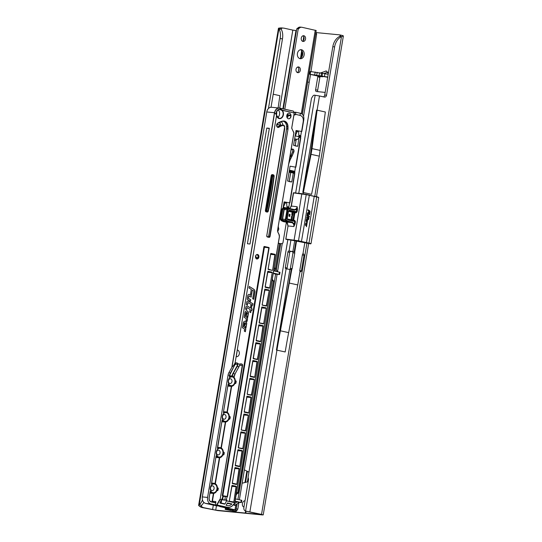 <?xml version="1.0" encoding="UTF-8"?>
<svg xmlns="http://www.w3.org/2000/svg" width="542" height="542" viewBox="0 0 542 542"><rect width="100%" height="100%" fill="white"/><g stroke="black" fill="none" stroke-linecap="round" stroke-linejoin="round"><path stroke-width="0.81" d="M325.132 71.273L326.25 70.948L327.531 72.249L326.182 71.036L320.525 72.94M323.418 76.497A2.886 2.581 106.3 0 1 322.016 76.727L322.26 76.768M244.998 500.801A3.116 2.026 -77.6 0 0 244.957 500.794A3.116 2.026 -77.6 0 0 242.437 503.545A3.116 2.026 -77.6 0 0 243.771 506.906A3.116 2.026 -77.6 0 0 243.927 506.933A3.116 2.026 -77.6 0 0 243.975 506.933M327.747 77.018L309.794 74.281L320.017 76.544L317.666 90.209A1.701 1.104 -77.6 0 0 317.958 91.686M341.833 35.352A13.306 8.665 102.4 0 1 342.029 35.386A13.306 8.665 102.4 0 1 342.226 35.433L340.166 34.979L340.647 35.447M245.912 511.167L245.98 513.139L215.723 510.137L204.097 507.759A11.328 8.57 -84.4 0 1 201.448 506.54L199.646 506.363A11.328 8.57 -84.4 0 0 202.288 507.583L217.776 510.591L261.989 514.893L263.229 514.9L261.535 514.385L246.21 511.181M244.618 470.002L244.564 469.989A0.569 0.366 102.4 0 1 244.645 470.016L248.941 472.109M248.27 478.071L247.714 481.411A0.569 0.366 102.4 0 1 247.342 481.926L242.45 483.139A0.569 0.366 102.4 0 1 242.362 483.146L242.159 483.132M317.897 76.117L315.613 89.755A1.701 1.104 -77.6 0 0 316.352 91.523A1.701 1.104 -77.6 0 0 316.44 91.537L324.868 92.357A1.701 1.104 -77.6 0 0 325.18 92.323M245.147 512.996L245.79 511.133M256.962 513.599L256.962 514.148L259.726 514.209L247.064 511.424M316.291 32.595L339.306 34.83A13.306 8.665 102.4 0 1 339.969 34.939A13.306 8.665 102.4 0 1 340.166 34.979C340.952 35.25 340.789 35.731 339.685 36.422A13.306 10.074 95.6 0 0 332.815 46.7L324.726 95.04A2.263 1.714 -84.4 0 1 323.432 96.849M296.44 30.664L292.815 30.101L279.76 108.095M278.134 107.892L279.875 95.683L273.215 94.22M268.466 108.441L280.18 38.455A11.328 6.111 -78.3 0 0 278.913 28.834L281.196 29.309L281.488 28.245A11.328 8.57 -84.4 0 1 283.568 28.116A11.328 8.57 -84.4 0 1 284.34 28.238L292.815 30.101M280.18 38.455L282.463 38.929A11.328 6.111 -78.3 0 0 281.196 29.309L281.488 28.245L279.679 28.069A11.328 8.57 -84.4 0 1 281.765 27.94L283.568 28.116M299.55 193.379L298.71 193.284M339.685 36.422L341.487 36.599A13.306 10.074 95.6 0 0 334.624 46.876L326.535 95.216A2.263 1.714 -84.4 0 1 324.638 97.099A2.263 1.714 -84.4 0 1 324.482 97.079L319.482 95.975L317.104 110.182L325.342 111.998L319.306 156.15L311.569 194.321L302.795 192.39L310.532 154.219L316.569 110.073L302.795 192.39M320.261 150.432L312.023 148.616L317.104 110.182L316.569 110.073M319.482 95.975L314.516 95.182A2.263 1.701 -76.6 0 0 312.863 96.13L311.494 98.271L295.654 192.932M302.964 253.812L303.371 253.9A1.131 0.86 -84.4 0 1 304.028 255.201L301.413 270.817A1.131 0.86 -84.4 0 1 300.39 271.745L299.977 271.657M290.417 239.93A1.131 0.847 103.4 0 0 290.783 240.099L294.706 240.723L292.883 251.61L291.603 251.454M289.74 269.408L285.98 268.818A1.131 0.847 103.4 0 1 285.316 267.606L287.931 251.989A1.131 0.847 103.4 0 1 288.961 250.973L292.721 251.563M287.321 268.995A1.131 0.847 103.4 0 1 287.104 268.026L289.719 252.416A1.131 0.847 103.4 0 1 290.316 251.488L291.521 251.468M276.413 350.037L285.187 351.961A563.558 366.853 102.4 0 1 288.649 332.619L297.754 284.929L289.509 283.114L288.981 282.999L279.875 330.695A563.626 366.893 102.4 0 0 276.413 350.037L289.902 269.428L291.82 269.313A1.131 0.86 -84.4 0 0 292.158 268.615L290.356 268.439A1.131 0.86 -84.4 0 1 290.017 269.137M288.981 282.999L291.23 269.557M297.754 284.929L300.031 271.318A1.131 0.86 95.6 0 1 299.801 270.295L302.416 254.686A1.131 0.86 -84.4 0 1 302.958 253.832L304.841 242.599M245.98 513.139L256.962 514.148M319.807 77.438L317.808 76.646L317.951 76.3L319.861 76.829L319.807 77.438M342.226 35.433L343.384 35.907L341.487 36.599L314.767 196.292M279.679 28.069C278.446 28.021 278.188 28.279 278.913 28.834L278.452 28.347L198.616 505.442L199.246 504.88A11.328 6.111 -78.3 0 0 202.451 499.995M203.806 502.407A11.328 6.111 101.7 0 1 201.536 505.354L201.448 506.54L201.536 505.354L199.246 504.88L278.913 28.834M199.646 506.363L198.616 505.442M282.463 38.929L271.034 107.241M287.843 239.639L248.073 477.292L248.595 479.318L243.88 507.502A3.401 2.547 -76.6 0 0 245.573 511.079L286.108 268.832M294.706 240.723L296.034 240.851L294.211 251.739L294.685 252.213A1.131 0.86 -84.4 0 1 294.773 252.999L292.965 252.823A1.131 0.86 -84.4 0 0 292.876 252.037L291.643 251.488M296.826 240.851A1.131 0.86 -84.4 0 1 296.569 240.933L294.685 252.213M294.773 252.999L292.158 268.615M292.965 252.823L290.356 268.439M294.211 251.739L292.883 251.61M319.306 156.15L310.532 154.219M303.107 193.812L311.061 154.335L312.023 148.616L311.487 148.501M328.201 74.281L310.668 71.551L310.248 71.551L309.794 74.281M319.502 76.469L319.861 76.829M327.822 77.31L323.107 76.442A2.886 0.881 -79.4 0 0 323.161 76.442L319.983 76.137L322.016 76.727L319.644 76.497M320.966 76.063A2.886 2.581 106.3 0 1 319.983 76.137M289.984 208.616L286.732 207.898A0.908 0.684 95.6 0 0 286.494 207.904L284.597 208.365A0.908 0.684 95.6 0 0 284.015 209.104L282.28 219.456A0.908 0.684 95.6 0 0 282.585 220.391L284.198 221.624A0.908 0.684 95.6 0 0 284.415 221.725L287.727 222.112L284.469 221.393A0.569 0.427 95.6 0 1 284.333 221.326L282.978 220.289A1.131 0.86 -84.4 0 1 282.599 219.117L284.198 209.551A1.131 0.86 -84.4 0 1 284.929 208.623L286.522 208.236A0.569 0.427 95.6 0 1 286.637 208.23L289.435 208.501A0.569 0.427 -84.4 0 1 289.475 208.507A0.569 0.366 102.4 0 1 289.746 209.104L288.154 209.49A0.569 0.427 95.6 0 0 287.788 209.95L286.19 219.524A0.569 0.427 95.6 0 0 286.379 220.106L287.734 221.143L287.131 221.603L285.776 220.56L282.978 220.289M289.394 208.501L286.677 208.236A0.569 0.427 95.6 0 0 286.637 208.23M291.894 215.513L292.002 216.156L291.894 215.513M291.393 216.59L292.152 216.414L292.463 217.051L292.023 217.369L291.393 216.59L292.152 216.414M292.002 216.4L292.463 217.051L292.023 217.369M291.765 219.103L291.698 218.67L292.043 219.557L291.04 218.792M292.748 214.151L291.935 213.419L292.897 213.277L292.077 212.579L293.12 213.114L293.046 213.562L292.301 213.446L292.89 214.483L291.881 213.758M291.948 217.992L291.887 217.552L292.226 218.446L291.223 217.681M292.565 215.296L291.745 214.564L292.612 215.011L292.856 214.7L292.565 215.296M289.442 215.723L289.895 215.54L289.543 214.937L289.103 215.127L289.272 214.11L289.611 214.693L290.072 214.51L289.726 216.583L289.374 215.967L288.927 216.15L289.096 215.14L289.442 215.723L289.069 215.323M289.53 208.521L294.015 209.51C295.62 209.639 296.677 208.711 297.179 206.732L297.483 209.375L294.292 210.1L289.746 209.104A0.569 0.359 76.3 0 0 289.326 208.507L286.522 208.236M293.642 192.722L306.25 194.395L314.224 196.394L306.501 242.565L301.42 241.691A61.849 3.665 9.5 0 1 298.452 241.007L285.952 239.334M286.806 222.362L288.046 225.912L285.844 239.076L298.656 240.804A61.625 3.652 -170.5 0 0 301.609 241.481L306.501 242.565A61.625 3.652 -170.5 0 0 309.109 243.114L311.006 243.656L312.585 234.252L318.737 197.491L316.84 196.949A61.625 3.652 9.5 0 1 314.224 196.394L309.333 195.316L301.42 241.691M289.096 210.858L295.763 212.207A0.569 0.373 -83.5 0 1 296.034 212.85L294.923 212.721L293.656 220.303L294.767 220.431L295.431 221.644L295.024 224.097L293.859 226.576C294.028 224.523 293.351 223.223 291.813 222.667L284.469 221.393M287.836 239.666L290.553 239.74M308.683 218.677L308.94 217.118L308.547 216.875L308.384 217.857L307.348 217.227A0.63 0.474 95.6 0 0 306.664 217.694L306.962 218.501L307.138 217.735L308.29 218.433L308.127 219.395L308.52 219.639L308.683 218.677L308.452 219.598M306.921 220.56L307.416 221.366L307.653 219.937A0.888 0.671 95.6 0 0 306.338 219.645L306.054 221.332L306.867 221.834L307.165 222.857L307.307 221.99A0.63 0.474 95.6 0 0 307.063 221.319L306.548 221L306.758 219.74L307.233 219.842L306.921 220.56M306.271 224.456L306.758 225.262L307.002 223.832A0.888 0.671 95.6 0 0 305.688 223.541L305.403 225.228L306.216 225.723L306.515 226.752L306.657 225.885A0.63 0.474 95.6 0 0 306.413 225.215L305.891 224.896L306.108 223.629L306.582 223.738L306.271 224.456M309.265 216.895L309.367 216.319L307.673 215.282A0.63 0.474 95.6 0 0 306.989 215.75L307.26 216.746L307.463 215.791L309.265 216.895M308.683 213.772L308.777 213.202L308.093 212.782A0.63 0.474 95.6 0 0 307.409 213.25L307.192 214.564L308.425 215.323L308.52 214.747L307.68 214.232L307.883 213.291L308.683 213.772M309.651 210.784L307.992 209.768L307.897 210.343L308.737 210.858L308.452 212.579L308.845 212.816L309.13 211.102L309.448 211.299A0.562 0.427 -84.4 0 1 309.672 211.902L309.252 214.415L309.645 214.652L310.092 211.99A1.131 0.854 95.6 0 0 309.651 210.784L307.985 209.801M294.069 240.262L301.86 193.643L293.568 192.905L291.366 206.068L289.78 208.575M294.062 209.517L294.042 209.51A0.569 0.366 102.4 0 1 294.292 210.1M294.015 209.51A0.569 0.366 102.4 0 1 294.042 209.51L289.503 208.514A0.569 0.569 0 0 0 289.435 208.501A0.569 0.427 -84.4 0 0 289.326 208.507L287.727 208.9L284.929 208.623M301.86 193.643L306.264 194.395A61.849 3.665 -170.5 0 0 309.218 195.079L309.333 195.316A61.625 3.652 9.5 0 1 306.379 194.632L293.371 192.898L291.169 206.055L297.179 206.732L296.345 211.712L297.077 211.834L296.034 212.85M295.024 224.097L294.292 223.975L294.699 221.522L294.347 220.912A0.569 0.373 -83.5 0 0 294.767 220.431M284.333 221.326L287.131 221.603A0.569 0.427 -84.4 0 0 287.274 221.664A0.569 0.366 102.4 0 0 287.734 221.143L292.273 222.145A0.569 0.366 102.4 0 1 291.813 222.667L287.714 222.2M286.725 222.355L287.721 223.86L287.849 225.906L293.859 226.576L294.292 223.975L292.273 222.145M283.168 208.453L284.313 208.02A0.569 0.427 95.6 0 1 284.428 208.013L284.462 208.02A0.569 0.427 95.6 0 0 284.428 208.013L284.313 208.02A0.569 0.359 -103.7 0 0 284.164 208.06M282.836 209.422L281.989 209.334L280.39 218.907A1.131 0.86 95.6 0 0 280.763 220.072L281.942 220.973M314.143 196.163A61.849 3.665 -170.5 0 0 316.745 196.712L308.947 243.331L310.661 243.88L292.653 240.357L311.006 243.656M318.737 197.491L309.231 195.079M289.862 210.282A0.569 0.366 -77.6 0 1 289.394 210.804L289.34 210.797A0.569 0.427 -84.4 0 1 289.394 210.804L295.763 212.207L296.345 211.712L289.862 210.282A1.131 0.86 95.6 0 0 289.563 210.282L289.157 210.384A1.131 0.86 95.6 0 0 288.432 211.312L287.226 218.534A1.131 0.86 95.6 0 0 287.599 219.706L287.938 219.964A1.131 0.86 95.6 0 0 288.215 220.093A0.569 0.366 -77.6 0 0 287.944 219.503L287.944 219.503M291.982 213.148L292.897 213.277M292.07 212.64L293.12 213.114M292.971 213.101L292.904 213.534M292.965 214.036L292.301 213.446M292.822 214.022L292.755 214.415M291.738 218.751L292.077 219.368M291.921 217.64L292.26 218.25M292.314 217.037L291.874 217.356M291.738 216.536L291.447 216.773L292.294 217.003M291.738 214.618L292.612 215.011M292.707 214.686L292.531 215.763M291.948 215.601L291.867 216.082M289.116 215.038L289.543 214.937M289.238 214.293L289.611 214.693M289.374 215.967L288.94 216.068M289.719 215.743L289.611 216.38M309.577 214.612L310.017 211.983A1.131 0.854 95.6 0 0 309.577 210.777M308.777 212.776L309.13 211.102M308.615 213.731L308.777 213.202M308.357 215.282L308.445 214.74L307.605 214.225L307.809 213.277M308.703 213.189L308.019 212.776A0.63 0.474 95.6 0 0 307.897 212.721M309.197 216.854L309.367 216.319M307.192 216.705L307.389 215.784M309.292 216.312L307.599 215.276A0.63 0.474 95.6 0 0 307.477 215.228M306.447 226.705L306.582 225.878A0.63 0.474 95.6 0 0 306.338 225.208L305.823 224.889L306.338 223.365M306.704 225.167L306.928 223.819A0.888 0.671 95.6 0 0 306.393 222.803M307.097 222.816L307.233 221.983A0.63 0.474 95.6 0 0 306.989 221.312L306.474 220.994L306.989 219.469M307.355 221.272L307.578 219.93A0.888 0.671 95.6 0 0 307.043 218.907M306.894 218.46L307.063 217.728M308.384 217.857L307.28 217.22A0.63 0.474 95.6 0 0 307.151 217.173M308.879 218.792L308.54 216.908M286.603 207.891L285.627 207.796A0.908 0.684 95.6 0 0 285.383 207.796L283.493 208.257A0.908 0.684 95.6 0 0 282.91 209.002L281.176 219.347A0.908 0.684 95.6 0 0 281.481 220.282L283.087 221.515A0.908 0.684 95.6 0 0 283.31 221.624L287.666 222.444M300.485 49.729A4.532 3.428 -84.4 0 1 302.673 54.796A4.532 3.428 -84.4 0 1 299.624 58.536M297.429 53.462A4.532 3.428 -84.4 0 1 301.23 49.695A4.532 3.428 -84.4 0 1 304.15 54.938A4.532 3.428 -84.4 0 1 300.349 58.712A4.532 3.428 -84.4 0 1 297.429 53.462M302.931 35.813A2.886 2.188 -84.4 0 1 304.069 38.916A2.886 2.188 -84.4 0 1 302.402 41.219M301.264 38.116A2.886 2.188 -84.4 0 1 303.683 35.711A2.886 2.188 -84.4 0 1 305.546 39.058A2.886 2.188 -84.4 0 1 303.12 41.463A2.886 2.188 -84.4 0 1 301.264 38.116M297.707 67.039A2.886 2.188 -84.4 0 1 298.845 70.142A2.886 2.188 -84.4 0 1 297.179 72.445M296.034 69.342A2.886 2.188 -84.4 0 1 298.459 66.937A2.886 2.188 -84.4 0 1 300.322 70.284A2.886 2.188 -84.4 0 1 297.897 72.689A2.886 2.188 -84.4 0 1 296.034 69.342M233.744 504.25L234.693 504.934L235.973 504.636L239.32 502.366L238.873 502.102L237.247 501.878L234.144 503.979M274.218 267.626L275.295 268.778M274.218 267.89A0.569 0.366 -77.6 0 0 274.32 268.127L278.073 271.888M275.648 271.291L277.938 271.779M221.387 506.709A4.532 3.428 95.6 0 0 221.739 506.817L235.96 510.022L228.229 509.365L227.416 509.765L233.805 511.099A2.263 1.701 -76.6 0 0 235.458 510.151L235.533 510.042M236.651 492.387L237.85 492.753L236.373 492.61M274.137 281.047L272.084 280.654M316.196 30.515L301.982 27.29A4.532 3.428 95.6 0 0 301.677 27.242A4.532 3.428 95.6 0 0 299.394 28.076L298.554 28.834A0.569 0.427 -84.4 0 1 298.229 28.936L284.794 109.206M298.229 28.936L296.752 28.794L283.351 108.888M272.28 175.025L266.156 211.637M301.677 27.242L300.2 27.1A4.532 3.428 95.6 0 0 297.917 27.933L297.077 28.692A0.569 0.427 -84.4 0 1 296.833 28.801M219.09 506.092A4.532 3.428 95.6 0 0 220.269 506.668L233.724 509.649L226.956 509.006L225.181 509.399L235.262 511.445A2.263 1.701 -76.6 0 0 236.915 510.496L237.816 509.094L238.893 502.658M273.717 270.865L279.997 272.294L279.625 274.523L273.344 273.093M279.557 243.541L275.39 268.419L275.743 269.286M274.252 273.785L275.831 274.13M276.135 274.198L279.625 274.523M235.181 501.147L241.461 502.576L239.286 502.387M236.522 504.256L235.777 505.158L235.011 509.737M235.56 498.918L241.834 500.347L241.461 502.576M272.389 278.818A3.401 2.209 -77.6 0 0 273.453 280.851M236.4 492.841L238.08 493.213A3.401 2.209 -77.6 0 0 236.21 495.022M272.809 280.756L272.091 280.6M239.374 499.758L277.104 274.299M277.592 271.393L282.28 243.385M303.561 116.198L310.525 74.491M236.109 509.134L237.186 503.816M237.918 499.439L275.627 274.096M276.318 269.943L280.722 243.649M302.361 114.308L311.765 57.032M236.359 508.742L237.816 509.094M236.522 492.773L238.08 493.213M273.317 280.824L237.85 492.753L238.643 493.166L274.279 281.041M273.995 269.232L275.824 271.325M235.845 504.717L235.777 505.158L234.429 505.401A0.569 0.366 102.4 0 1 234.693 504.934M235.147 501.384L237.247 501.878L235.12 501.54M304.042 39.085L304.082 37.757M315.925 32.181L316.596 34.234L315.62 34.004M310.993 71.585L316.596 34.234M298.96 136.713L295.309 135.906L297.104 131.733A0.569 0.427 95.6 0 1 297.572 131.435L298.303 131.598A0.569 0.427 95.6 0 1 298.635 132.072L298.913 137.614A2.832 1.843 102.4 0 1 297.104 139.362L296.576 139.423A1.131 0.738 -77.6 0 0 295.756 140.466L294.421 140.175M295.309 135.906L294.963 136.564M297.104 131.733L295.857 131.611A0.569 0.427 -84.4 0 1 296.318 131.313L297.497 131.428M287.009 207.965L286.691 203.446A0.569 0.427 95.6 0 0 286.359 202.965L285.627 202.81A0.569 0.427 95.6 0 0 285.167 203.108L283.019 207.938M285.167 203.108L283.913 202.986A0.569 0.427 -84.4 0 1 284.374 202.688L285.553 202.803M295.668 112.228L294.353 112.262L295.722 112.235L295.647 114.369L295.458 112.35L294.414 112.248A4.248 3.211 -84.4 0 1 294.204 112.675M276.461 115.595L276.217 114.166L276.623 115.399L279.089 118.346A4.417 3.34 95.6 0 0 279.374 118.393A4.417 3.34 95.6 0 0 282.87 115.561A4.417 3.34 95.6 0 0 281.989 110.493L280.146 109.606C277.626 109.511 276.298 111.035 276.163 114.186L276.569 115.405L235.059 363.025L235.574 363.276L235.106 363.987L235.553 363.133A1.362 1.03 -84.4 0 1 236.393 362.842L237.193 363.018A1.362 1.03 -84.4 0 1 237.877 363.648L237.918 364.61L237.579 363.75A1.131 0.86 95.6 0 0 237.01 363.228L236.061 363.038M222.633 499.494L221.719 499.406M256.278 258.886C258.419 257.85 258.67 256.366 257.023 254.428M236.285 356.27L237.213 350.728M289.347 113.183A2.832 2.141 95.6 0 0 289.157 113.156A2.832 2.141 95.6 0 0 286.765 115.636A2.832 2.141 95.6 0 0 288.412 118.759A2.832 2.141 95.6 0 0 288.608 118.793A2.832 2.141 95.6 0 0 291 116.306A2.832 2.141 95.6 0 0 289.347 113.183M288.534 118.786A2.832 2.141 95.6 0 0 290.858 116.245A2.832 2.141 95.6 0 0 289.198 113.17A2.832 2.141 95.6 0 0 289.082 113.149M228.46 380.782A2.378 1.802 95.6 0 0 229.835 383.512A2.378 1.802 95.6 0 0 229.998 383.533A2.378 1.802 95.6 0 0 231.99 381.554A2.378 1.802 95.6 0 0 230.621 378.824A2.378 1.802 95.6 0 0 230.458 378.797A2.378 1.802 95.6 0 0 228.46 380.782M230.824 385.647A4.417 3.34 -84.4 0 1 228.277 380.579A4.417 3.34 -84.4 0 1 232.281 376.947A4.417 3.34 -84.4 0 1 234.828 382.015A4.417 3.34 -84.4 0 1 230.824 385.647M222.491 416.466A2.378 1.802 95.6 0 0 223.86 419.196A2.378 1.802 95.6 0 0 224.022 419.223A2.378 1.802 95.6 0 0 226.021 417.238A2.378 1.802 95.6 0 0 224.645 414.508A2.378 1.802 95.6 0 0 224.483 414.488A2.378 1.802 95.6 0 0 222.491 416.466M224.855 421.33A4.417 3.34 -84.4 0 1 222.308 416.263A4.417 3.34 -84.4 0 1 226.305 412.631A4.417 3.34 -84.4 0 1 228.853 417.706A4.417 3.34 -84.4 0 1 224.855 421.33M216.522 452.15A2.378 1.802 95.6 0 0 217.891 454.88A2.378 1.802 95.6 0 0 218.053 454.907A2.378 1.802 95.6 0 0 220.045 452.929A2.378 1.802 95.6 0 0 218.677 450.199A2.378 1.802 95.6 0 0 218.514 450.172A2.378 1.802 95.6 0 0 216.522 452.15M218.88 457.014A4.417 3.34 -84.4 0 1 216.333 451.947A4.417 3.34 -84.4 0 1 220.337 448.315A4.417 3.34 -84.4 0 1 222.884 453.39A4.417 3.34 -84.4 0 1 218.88 457.014M210.547 487.834A2.378 1.802 95.6 0 0 211.922 490.564A2.378 1.802 95.6 0 0 212.078 490.591A2.378 1.802 95.6 0 0 214.076 488.613A2.378 1.802 95.6 0 0 212.701 485.883A2.378 1.802 95.6 0 0 212.539 485.856A2.378 1.802 95.6 0 0 210.547 487.834M212.911 492.705A4.417 3.34 -84.4 0 1 210.364 487.631A4.417 3.34 -84.4 0 1 214.368 484.006A4.417 3.34 -84.4 0 1 216.915 489.074A4.417 3.34 -84.4 0 1 212.911 492.705M222.477 499.168L221.698 499.182L221.624 499.873L220.113 499.568L217.024 504.995L227.687 507.339C230.303 507.549 232.626 506.126 234.652 503.078L279.326 236.868A3.171 2.398 95.6 0 0 279.008 234.503L278.005 232.498A3.625 2.744 -84.4 0 1 277.639 229.801L293.832 133.041A0.908 0.684 95.6 0 0 293.737 132.363L291.901 128.705A1.362 1.03 -84.4 0 1 291.765 127.695L294.231 112.966L282.247 110.331A4.641 3.516 -84.4 0 1 283.107 115.852A4.641 3.516 -84.4 0 1 279.184 118.583A4.641 3.516 -84.4 0 1 276.542 115.446M280.146 109.606L279.821 109.559C277.944 109.213 276.745 110.751 276.217 114.166L276.163 114.186M257.579 254.483A2.263 1.714 95.6 0 0 257.423 254.455A2.263 1.714 95.6 0 0 255.506 256.441A2.263 1.714 95.6 0 0 256.827 258.94A2.263 1.714 95.6 0 0 256.983 258.968A2.263 1.714 95.6 0 0 258.9 256.983A2.263 1.714 95.6 0 0 257.579 254.483M277.423 127.011A1.985 1.497 95.6 0 0 277.673 126.869A16.484 12.473 -84.4 0 1 281.969 125.06A1.924 1.457 -84.4 0 1 282.274 125.046L283.378 125.155A1.924 1.457 -84.4 0 1 284.658 126.95L266.793 235.695A0.908 0.684 95.6 0 0 267.314 236.752L268.92 237.111A0.908 0.684 95.6 0 0 269.733 236.366L287.998 129.118L270.045 236.414A1.131 0.86 -84.4 0 1 269.022 237.342L267.423 236.996A1.131 0.86 -84.4 0 1 266.772 235.695L284.631 126.984A1.701 1.287 95.6 0 0 283.236 125.405A16.253 12.303 95.6 0 0 279.001 127.194A2.209 1.673 -84.4 0 1 277.924 127.424A2.209 1.673 -84.4 0 1 276.623 125.615A2.209 1.673 -84.4 0 1 277.579 123.312L277.504 123.495A1.985 1.497 95.6 0 0 276.644 125.561A1.985 1.497 95.6 0 0 277.816 127.187M295.722 112.235L300.519 113.298C303.113 114.193 304.204 116.361 303.784 119.796L301.826 131.503L296.04 130.507L293.561 145.337L297.754 146.265L298.967 137.316M234.842 502.759L234.713 502.99C232.653 506.174 230.262 507.658 227.538 507.441L216.624 505.049L219.835 499.412L221.576 499.778L221.705 499.168M215.54 504.941L215.804 501.567L215.54 504.941L216.624 505.049M229.483 376.873L229.639 376.886A5.095 3.855 -84.4 0 1 231.881 376.209L232.003 376.446A4.871 3.686 95.6 0 0 229.862 377.096A0.454 0.346 -84.4 0 1 229.374 376.636L229.584 375.382L228.074 375.05L207.593 497.427A5.664 4.289 95.6 0 0 210.858 503.931L215.221 504.893M289.902 181.766L291.786 181.949L293.276 173.027L294.794 173.548L289.882 202.877L284.096 201.881L283.019 208.324M299.252 137.343L300.763 137.864L295.857 167.193L290.072 166.191L287.585 181.028L291.786 181.949M284.096 201.881L289.882 202.877M290.072 166.191L295.857 167.193M296.04 130.507L301.826 131.503M294.584 173.318L289.672 202.647M286.386 222.301L282.924 242.938M293.276 173.027L290.756 172.349L289.184 181.611M300.553 137.627L295.647 166.956M295.647 114.369L299.909 115.344C302.578 116.09 303.676 118.264 303.188 121.875L301.616 131.272M265.641 211.272L271.718 174.944M281.19 121.665A5.887 4.458 -84.4 0 1 282.965 125.114M279.896 125.669A1.924 1.457 95.6 0 0 278.771 124.707A1.924 1.457 95.6 0 0 278.466 124.721A16.484 12.473 95.6 0 0 276.698 125.209M282.741 243.155L282.741 243.155A5.664 4.289 -84.4 0 1 280.641 243.643A5.664 4.289 -84.4 0 1 280.255 243.582L278.358 243.162M288.696 164.206A16.992 12.859 -84.4 0 1 288.703 164.172L288.839 163.359M290.979 150.554L291.149 150.168A2.039 1.545 -84.4 0 1 292.68 149.077A2.039 1.545 -84.4 0 1 293.818 152.038L292.314 155.5A17.046 12.9 -84.4 0 1 291.772 156.638L290.722 158.698A16.931 12.818 95.6 0 0 289.828 160.703L289.645 161.184A16.931 12.818 95.6 0 0 288.947 163.372M278.303 226.292A3.401 2.575 -84.4 0 0 278.588 228.013A1.985 1.497 -84.4 0 1 278.303 230.343A21.362 16.165 -84.4 0 1 277.687 231.143M222.342 499.162L221.78 499.107L222.762 498.972L223.243 496.072L222.477 495.652L227.206 496.465L268.791 247.951L264.001 246.8M266.291 211.671A1.131 0.86 95.6 0 0 266.888 210.852A285.431 216.014 95.6 0 0 272.694 176.143A1.131 0.86 95.6 0 0 272.03 174.917L271.84 174.87M268.175 236.942A0.908 0.684 95.6 0 0 268.622 236.258L286.576 128.982L287.68 129.091L287.666 126.706A5.887 4.458 95.6 0 0 283.764 121.212A5.887 4.458 95.6 0 0 282.877 121.239M286.576 128.982L286.562 126.598A5.887 4.458 95.6 0 0 283.209 121.205M298.859 135.236L300.756 135.656L301.42 131.692M300.756 135.656L300.756 136.902L298.947 136.503M300.363 137.587L300.756 136.902M289.408 170.154L294.787 171.34L295.451 167.376M294.787 171.34L294.78 172.586L289.204 171.36M294.394 173.271L294.78 172.586M286.914 206.61L288.811 207.024L289.475 203.06M288.811 207.024L288.811 208.27L287.003 207.877M226.468 500.869L225.187 503.769L226.468 500.869L234.835 502.759L279.326 236.868M251.17 310.071L251.874 310.498L252.132 308.967L251.427 308.54L251.867 305.918L250.817 305.275L250.384 307.897L247.626 306.21A1.673 1.267 95.6 0 0 247.199 306.061A1.673 1.267 95.6 0 0 245.797 307.456L245.512 309.13L246.563 309.773L247.05 307.558L250.126 309.428L249.693 311.996L250.743 312.639L251.17 310.071L250.607 312.551M246.447 315.254L247.762 317.402L248.399 313.588A2.364 1.789 95.6 0 0 246.874 310.851A2.364 1.789 95.6 0 0 244.896 312.815L244.144 317.327L246.298 318.649L246.048 320.735L247.098 321.379L247.484 319.069A1.673 1.267 95.6 0 0 246.827 317.28L245.445 316.433L246.014 313.066A0.86 0.65 -84.4 0 1 247.287 313.344L247.179 313.981L246.773 313.323L246.447 315.254M244.713 325.64L246.021 327.788L246.664 323.974A2.364 1.789 95.6 0 0 245.14 321.237A2.364 1.789 95.6 0 0 243.162 323.201L242.403 327.707L244.564 329.028L244.313 331.121L245.357 331.758L245.743 329.455A1.673 1.267 95.6 0 0 245.092 327.659L243.71 326.812L244.273 323.445A0.86 0.65 -84.4 0 1 245.546 323.73L245.438 324.367L245.038 323.709L244.713 325.64M252.735 305.329L252.992 303.791L248.439 301.176A1.673 1.267 95.6 0 0 248.04 301.047A1.673 1.267 95.6 0 0 246.63 302.436L246.298 304.448L247.348 305.092L247.89 302.544L252.735 305.329M251.149 297.158L251.407 295.627L249.577 294.509A1.673 1.267 95.6 0 0 249.157 294.367A1.673 1.267 95.6 0 0 247.748 295.756L247.166 299.279L250.458 301.291L250.716 299.76L248.466 298.385L249.008 295.857L251.149 297.158M253.724 289.184L249.306 286.481L249.049 288.012L251.292 289.387L250.526 293.967L251.576 294.611L252.342 290.031L253.195 290.553A1.504 1.138 -84.4 0 1 253.785 292.165L252.687 298.703L253.737 299.347L254.896 292.416A3.008 2.276 95.6 0 0 253.724 289.184L249.293 286.549M236.217 356.677A3.401 2.575 95.6 0 0 236.454 356.711A3.401 2.575 95.6 0 0 239.32 353.73A3.401 2.575 95.6 0 0 237.342 349.983L236.217 356.677M293.208 173.02L289.076 172.112M228.074 375.05A5.095 3.32 102.4 0 1 228.887 372.666L230.397 373.004L234.401 365.728L230.397 373.004A5.095 3.32 102.4 0 0 229.584 375.382L229.374 376.636M231.854 367.273L274.455 112.709C275.35 109.389 277.057 107.838 279.584 108.061L279.679 108.136C277.219 107.946 275.526 109.477 274.611 112.729L232.057 367.009L228.887 372.666M249.998 244.008L269.36 128.305L266.779 128.054L247.423 243.758L249.998 244.008M267.463 247.592L263.974 247.227L264.042 246.806M222.837 495.734L264.408 247.294M227.87 505.693C229.198 505.889 230.56 505.3 231.942 503.931L227.45 502.942L226.109 505.3L228.148 505.733M266.779 128.054L269.313 128.61M277.694 117.533A4.417 3.34 95.6 0 0 278.209 109.924M276.379 114.85A2.378 1.802 95.6 0 0 276.454 112.126M232.057 367.009L233.629 365.559L235.059 363.025M256.034 257.294L255.722 257.254A5.887 0.352 9.5 0 0 256.034 257.294L257.213 257.66L257.023 258.812M227.152 503.464L231.942 503.931M266.779 111.977L266.725 111.964C267.45 108.854 269.049 107.282 271.528 107.248L279.679 108.136M274.442 112.797L275.973 114.179C276.325 110.304 278.039 108.746 281.129 109.511L280.925 109.87M253.602 299.265L254.754 292.395A3.008 2.276 95.6 0 0 253.575 289.171M251.441 294.53L252.342 290.031M251.014 297.077L251.407 295.627M250.323 301.21L250.567 299.746L248.324 298.371L248.961 295.864M251.258 295.614L249.435 294.496A1.673 1.267 95.6 0 0 249.083 294.36M252.599 305.248L252.992 303.791M247.213 305.004L247.85 302.544M252.85 303.777L248.29 301.162A1.673 1.267 95.6 0 0 247.965 301.04M245.438 324.367L245.004 323.886M245.221 331.677L245.601 329.441A1.673 1.267 95.6 0 0 244.943 327.646L243.561 326.799L244.124 323.432A0.86 0.65 -84.4 0 1 244.916 322.734M245.905 327.598L246.515 323.96A2.364 1.789 95.6 0 0 245.065 321.23M247.179 313.981L246.745 313.5M246.962 321.291L247.335 319.055A1.673 1.267 95.6 0 0 246.685 317.266L245.302 316.42L245.865 313.052A0.86 0.65 -84.4 0 1 246.657 312.348M247.647 317.212L248.25 313.574A2.364 1.789 95.6 0 0 246.8 310.851M246.427 309.692L247.01 307.565M250.384 307.897L247.477 306.189A1.673 1.267 95.6 0 0 247.125 306.061M251.739 310.417L251.983 308.954L251.285 308.527L251.718 305.905L250.81 305.342M287.944 117.113L287.382 117.004L287.775 114.647L290.437 115.216L290.336 115.859L288.236 115.399L287.944 117.113L287.524 117.018L287.924 114.66M290.336 115.859L288.229 115.412M256.088 255.072L255.722 257.254M225.187 503.769L224.605 504.128L220.072 503.125L222.864 503.41M220.038 502.536L221.597 499.799M237.579 363.75L240.133 364.143L239.76 365.01L240.133 364.143A1.362 1.03 -84.4 0 1 240.973 363.851L241.766 364.028A1.362 1.03 -84.4 0 1 242.552 365.586L220.147 499.46L242.24 365.532L239.679 365.288M227.938 507.502L222.444 506.939A5.664 4.289 95.6 0 0 222.85 507.007L227.938 507.502C229.28 507.658 230.736 507.122 232.301 505.903L234.652 503.078M291.786 127.716L291.901 128.556A1.131 0.86 95.6 0 1 291.786 127.716L294.306 112.993L293.452 111.164L279.747 108.149L282.233 110.168L281.989 110.493L282.233 110.168L294.265 112.98M214.889 502.732L211.19 501.919A3.625 2.744 -84.4 0 1 209.104 497.759L210.181 491.784L209.124 497.786A3.401 2.575 95.6 0 0 211.082 501.682L214.889 502.732A1.362 1.03 -84.4 0 0 215.614 502.542L215.933 502.597M234.713 502.99L279.408 236.888L279.008 234.503M222.044 506.743L221.454 506.391M210.858 503.931L205.628 503.416L221.122 506.357M319.868 76.537L323.594 76.591A2.886 1.775 -109.9 0 0 323.689 76.551M327.653 72.201L328.289 73.759M340.166 34.979L339.963 36.212M265.715 211.38L271.827 174.876M280.072 125.595L280.336 124.03M282.883 108.786L295.966 30.616M215.723 510.137L216.448 505.801M323.161 76.442L327.7 77.282M277.111 123.942L277.009 124.538M201.448 506.54L201.665 505.232M281.284 29.444L281.488 28.245M213.324 505.117L212.566 509.622M315.153 95.256L298.75 193.277M279.875 330.695L280.41 330.81A563.558 366.853 102.4 0 0 276.948 350.146L249.889 511.824M306.941 243.06L261.535 514.385M290.912 240.113L289.096 250.987L290.817 251.393M288.649 332.619L280.41 330.81L291.82 269.313M317.666 90.209L315.613 89.755M301.413 270.817L299.787 270.654M304.028 255.201L302.355 255.038M303.371 253.9L302.91 253.859M326.535 95.216L324.726 95.04M334.624 46.876L332.815 46.7M202.288 507.583L204.097 507.759M287.931 251.989L289.719 252.416M288.961 250.973L290.702 251.386M285.316 267.606L287.104 268.026M310.207 74.288L310.668 71.551M314.733 74.728L315.193 71.991M316.738 75.033L317.192 72.303M319.096 75.501L319.556 72.77M321.101 75.812L321.555 73.075M322.09 75.907L322.551 73.177M324.462 76.293L324.915 73.556M324.272 73.427L327.531 72.249L328.249 74.01M248.114 477.455L247.369 481.913M247.396 471.357L245.56 482.366M246.861 471.093L244.95 482.522M287.429 218.975L292.917 220.181L294.191 212.6L288.432 211.312M297.483 209.375L297.077 211.834M280.383 218.948L281.237 218.988M282.511 208.494A0.569 0.359 -103.7 0 1 282.721 208.413A1.131 0.86 95.6 0 0 281.989 209.334L281.982 209.381M281.332 220.127L280.566 219.856M298.452 241.007L306.264 194.395M290.878 239.984L292.077 240.269M308.947 243.331A61.849 3.665 9.5 0 1 306.318 242.769M316.765 196.719L318.459 197.268M295.431 221.644L288.215 220.093M282.599 219.117L285.397 219.395L287.003 209.822L284.198 209.551M282.125 221.116A0.569 0.427 95.6 0 0 282.26 221.177A0.569 0.366 102.4 0 1 282.118 221.116L282.626 221.163M287.788 209.95L287.003 209.822A1.131 0.86 -84.4 0 1 287.727 208.9A0.569 0.359 -103.7 0 1 288.154 209.49M286.379 220.106L285.776 220.56A1.131 0.86 -84.4 0 1 285.397 219.395L286.19 219.524M282.809 221.299L282.233 221.177A0.569 0.366 102.4 0 1 282.233 221.177A0.569 0.569 0 0 1 282.009 221.068L280.654 220.032L280.248 218.907L281.854 209.334L282.639 208.419L284.238 208.026A0.569 0.569 0 0 1 284.428 208.013M285.783 239.11L288.032 225.967M287.998 219.517L294.306 220.906M287.646 219.314L287.938 219.964M289.563 210.282A0.569 0.359 -103.7 0 1 289.245 210.804L288.994 210.865M294.652 212.078A0.569 0.366 -77.6 0 0 294.191 212.6L294.923 212.721A0.569 0.373 96.5 0 0 294.652 212.078M293.439 220.709A0.569 0.373 -83.5 0 0 293.656 220.303L292.917 220.181A0.569 0.366 102.4 0 0 292.971 220.608M288.845 210.906A0.569 0.359 -103.7 0 0 289.157 210.384M288.486 211.366L287.226 218.534M287.274 218.589L287.599 219.706M287.463 219.178L294.347 220.912M311.562 240.35L311.63 239.368M317.158 206.895L318.181 200.797M286.494 207.904L285.383 207.796M284.597 208.365L283.493 208.257M284.015 209.104L282.91 209.002M282.28 219.456L281.176 219.347M282.585 220.391L281.481 220.282M284.198 221.624L283.087 221.515M284.415 221.725L283.31 221.624M234.429 505.401L233.256 504.602M315.254 30.216L301.305 113.569M237.22 501.709C240.228 502.224 240.452 502.4 237.897 502.238M226.17 507.969L226.007 508.979M225.181 509.399L225.445 507.813L225.187 509.385M227.098 508.172L226.956 509.006M232.755 509.778L232.565 510.923M233.297 511.045L233.5 509.846M307.585 81.984L309.225 82.35M235.458 510.151L236.915 510.496M233.805 511.099L235.262 511.445M221.739 506.817L220.269 506.668M298.554 28.834L297.077 28.692M299.394 28.076L297.917 27.933M240.892 502.407L241.265 500.171M279.428 272.118L279.055 274.354M301.413 57.493L302.307 51.612M298.493 71.212L298.859 68.956M301.691 50.623L300.546 58.19L301.704 50.636M303.73 36.666L303.141 40.758L303.737 36.68M296.576 139.423L294.624 138.996M297.104 139.362L294.652 138.82M285.715 207.796L283.364 207.281M294.001 114.796A4.248 3.211 95.6 0 0 295.458 114.294M276.576 115.426A4.417 3.34 95.6 0 0 279.076 118.346M277.673 126.869L278.784 126.977A16.484 12.473 -84.4 0 1 283.073 125.168A1.924 1.457 -84.4 0 1 283.378 125.155L284.658 126.95M277.579 123.312A20.671 15.643 -84.4 0 1 282.958 121.042L277.558 123.481C276.366 125.06 276.461 126.293 277.829 127.187A1.985 1.497 95.6 0 0 277.951 127.207A1.985 1.497 95.6 0 0 278.784 126.977L279.001 127.194M221.19 506.655L222.85 507.007M296.217 139.592L295.16 145.92M295.878 146.083L297.754 146.265M299.909 115.344L300.505 113.292M274.117 176.292L272.694 176.143L266.888 210.852L267.992 210.96A285.431 216.014 95.6 0 0 273.798 176.252A1.131 0.86 95.6 0 0 273.134 175.019L272.233 174.822A1.131 0.86 95.6 0 0 271.21 175.737L265.424 210.31L271.19 175.73A1.362 1.03 -84.4 0 1 272.423 174.612L273.317 174.815A1.362 1.03 -84.4 0 1 274.117 176.292A285.661 216.183 -84.4 0 1 268.304 211.028A1.362 1.03 -84.4 0 1 267.084 212.058L266.19 211.861A1.362 1.03 -84.4 0 1 265.404 210.303L265.424 210.323A1.131 0.86 95.6 0 0 266.075 211.624L266.989 211.82A1.131 0.86 95.6 0 0 267.992 210.96L268.304 211.028M279.577 122.309A5.887 4.458 -84.4 0 1 280.634 125.398M276.813 124.558L278.466 124.721M303.784 119.816L303.188 121.875M278.317 243.392L280.255 243.582M289.645 161.184L289.211 161.143M289.828 160.703L289.293 160.649M290.722 158.698L289.638 158.589M291.772 156.638L290.634 156.53L289.665 158.413M292.314 155.5L291.169 155.391A17.046 12.9 -84.4 0 1 290.634 156.53L290.593 156.604M293.818 152.038L292.673 151.929L291.142 155.452M292.097 149.165A2.039 1.545 -84.4 0 1 292.673 151.929L292.646 151.997M278.303 230.343L277.66 230.282M278.588 228.013L278.026 227.958M291.948 128.65L293.906 133.061L277.66 229.808M267.558 247.586L264.103 246.691M272.084 174.809L272.423 174.612M272.03 174.917L273.317 174.815M268.622 236.258L270.045 236.414M281.969 125.06L283.236 125.405M283.764 121.212L282.822 121.252A20.447 15.474 95.6 0 0 277.585 123.434M286.562 126.598L287.985 126.706L287.998 129.118M278.046 232.443L279.062 234.388L278.005 232.498M293.832 133.041L277.66 229.828A3.401 2.575 95.6 0 0 277.999 232.355L277.639 229.801M293.784 132.316A1.131 0.86 -84.4 0 1 293.852 133.041M279.055 234.456A3.401 2.575 -84.4 0 1 279.354 236.868M249.781 378.736L249.754 378.736A0.454 0.346 95.6 0 1 250.167 378.363L254.029 379.21L253.974 379.678L249.747 379.271M249.787 379.027L253.846 379.42L250.167 378.363M246.996 396.412L244.232 411.744A0.454 0.346 95.6 0 0 244.496 412.266L248.358 413.112A0.454 0.346 95.6 0 0 248.764 412.74L250.987 397.523L247.179 396.202A0.454 0.346 95.6 0 0 246.773 396.575L246.983 396.412M246.8 396.866L251.041 397.056L247.179 396.202M251.041 397.056A0.454 0.346 95.6 0 1 251.305 397.577L246.759 397.11M229.32 500.977L232.064 485.625L229.3 500.957A0.454 0.346 95.6 0 0 229.564 501.479L233.426 502.326A0.454 0.346 95.6 0 0 233.839 501.953L236.061 486.736L231.834 486.323M231.874 486.079L236.373 486.791A0.454 0.346 95.6 0 0 236.116 486.269L232.254 485.415A0.454 0.346 95.6 0 0 231.84 485.788M234.849 467.949L232.288 483.112A0.454 0.346 95.6 0 0 232.552 483.633L236.414 484.487A0.454 0.346 95.6 0 0 236.82 484.114L239.042 468.898L234.815 468.484M234.855 468.241L239.361 468.945A0.454 0.346 95.6 0 0 239.097 468.423L235.235 467.577A0.454 0.346 95.6 0 0 234.828 467.949M237.836 450.111L235.275 465.273A0.454 0.346 95.6 0 0 235.533 465.788L239.401 466.642A0.454 0.346 95.6 0 0 239.808 466.269L242.03 451.052L237.803 450.639M237.843 450.395L242.349 451.1A0.454 0.346 95.6 0 0 242.084 450.585L238.223 449.731A0.454 0.346 95.6 0 0 237.809 450.104M240.817 432.286L238.426 447.712L241 432.096M240.831 432.557L245.018 433.207L240.79 432.801M241.42 429.874L245.37 430.958A0.454 0.346 95.6 0 0 245.783 430.585L248.317 415.416A0.454 0.346 95.6 0 0 248.06 414.894L244.191 414.047A0.454 0.346 95.6 0 0 243.785 414.42L241.319 429.61L243.785 414.42L248.006 415.368L243.771 414.955M243.812 414.711L248.06 414.894M250.228 376.06L252.951 360.728L250.201 376.06A0.454 0.346 95.6 0 0 250.465 376.575L254.327 377.428A0.454 0.346 95.6 0 0 254.74 377.056L256.962 361.839L252.735 361.426M252.775 361.182L257.274 361.887A0.454 0.346 95.6 0 0 257.016 361.372L253.155 360.518A0.454 0.346 95.6 0 0 252.741 360.891M255.756 343.343L259.814 343.736L255.749 343.052M257.315 359.583L253.453 358.736A0.454 0.346 95.6 0 1 253.189 358.215L255.729 343.045A0.454 0.346 95.6 0 1 256.136 342.673L253.216 358.221L257.315 359.583A0.454 0.346 95.6 0 0 257.721 359.211L260.262 344.048A0.454 0.346 95.6 0 0 259.997 343.526L259.943 343.994L255.716 343.587M258.737 325.214L256.176 340.369A0.454 0.346 95.6 0 0 256.434 340.891L260.302 341.745A0.454 0.346 95.6 0 0 260.709 341.372L262.931 326.155L258.703 325.742M258.744 325.498L263.249 326.203A0.454 0.346 95.6 0 0 262.985 325.681L259.123 324.834A0.454 0.346 95.6 0 0 258.71 325.207M261.718 307.389L259.327 322.815L261.901 307.199M261.732 307.653L265.919 308.31L261.691 307.897M262.321 304.977L266.271 306.054A0.454 0.346 95.6 0 0 266.684 305.688L269.218 290.519A0.454 0.346 95.6 0 0 268.961 289.997L265.092 289.15A0.454 0.346 95.6 0 0 264.686 289.523L262.22 304.712L264.686 289.523L268.907 290.465L264.672 290.058M264.713 289.814L268.961 289.997M267.477 287.606L269.354 287.788L265.207 286.867L267.883 271.515L265.153 286.847A0.454 0.346 95.6 0 0 265.397 287.362L269.259 288.215A0.454 0.346 95.6 0 0 269.665 287.843L272.206 272.673A0.454 0.346 95.6 0 0 271.942 272.159L268.08 271.305A0.454 0.346 95.6 0 0 267.673 271.678L265.133 286.847L269.259 288.215M267.701 271.969L271.888 272.626L267.66 272.213M270.682 253.839L268.121 269.001A0.454 0.346 95.6 0 0 268.378 269.523L272.24 270.37A0.454 0.346 95.6 0 0 272.653 269.997L274.875 254.781L270.648 254.367M270.688 254.13L275.194 254.835A0.454 0.346 95.6 0 0 274.93 254.313L271.068 253.46A0.454 0.346 95.6 0 0 270.654 253.832M288.92 207.749L286.962 207.315M286.996 207.755L288.852 208.162M294.889 172.058L289.293 170.832M289.225 171.245L294.821 172.478M279.679 108.075L293.358 111.09L279.205 108M300.864 136.374L298.906 135.947M298.94 136.381L300.79 136.794M282.958 121.042A6.118 4.627 -84.4 0 1 287.985 126.706M232.254 485.415L236.116 486.269M236.373 486.791L233.839 501.953M238.223 449.731L242.084 450.585M242.349 451.1L239.808 466.269M245.37 430.958L241.508 430.104A0.454 0.346 95.6 0 1 241.244 429.582M253.155 360.518L257.016 361.372M257.274 361.887L254.74 377.056M259.123 324.834L262.985 325.681M263.249 326.203L260.709 341.372M266.271 306.054L262.409 305.207A0.454 0.346 95.6 0 1 262.145 304.685M271.068 253.46L274.93 254.313M275.194 254.835L272.653 269.997M222.091 498.789A0.454 0.346 95.6 0 0 221.678 499.162M222.572 495.889A0.454 0.346 95.6 0 1 222.315 495.368L263.974 246.881L222.335 495.374L222.864 495.957L222.193 499.06M222.315 495.368L263.9 246.854A0.454 0.346 95.6 0 1 264.313 246.481L268.846 247.484A0.454 0.346 95.6 0 1 269.11 247.999L227.518 496.519A0.454 0.346 95.6 0 1 227.112 496.892L226.15 499.934M226.888 500.307A0.454 0.346 95.6 0 0 226.624 499.785M268.08 271.305L271.942 272.159M263.283 323.899A0.454 0.346 95.6 0 0 263.697 323.527L266.23 308.364A0.454 0.346 95.6 0 0 265.973 307.842L262.111 306.989A0.454 0.346 95.6 0 0 261.698 307.361L259.164 322.531A0.454 0.346 95.6 0 0 259.422 323.052L263.283 323.899L263.378 323.479L261.508 323.296M262.111 306.989L265.973 307.842M266.23 308.364L263.697 323.527M256.136 342.673L259.997 343.526M247.389 394.19L251.339 395.274A0.454 0.346 95.6 0 0 251.752 394.901L254.293 379.732A0.454 0.346 95.6 0 0 254.029 379.21M251.339 395.274L247.477 394.42A0.454 0.346 95.6 0 1 247.22 393.898L249.754 378.736M242.382 448.796A0.454 0.346 95.6 0 0 242.796 448.424L245.33 433.261A0.454 0.346 95.6 0 0 245.072 432.74L241.21 431.893A0.454 0.346 95.6 0 0 240.797 432.259L238.263 447.428A0.454 0.346 95.6 0 0 238.521 447.949L242.382 448.796L242.477 448.376L240.607 448.193M241.21 431.893L245.072 432.74M245.33 433.261L242.796 448.424M235.235 467.577L239.097 468.423M239.361 468.945L236.82 484.114M251.305 397.577L248.764 412.74M290.688 172.546L289.069 172.193L290.702 172.552M274.611 112.729L266.779 111.964L202.362 496.919L207.593 497.427M235.133 363.994A5.434 3.537 102.4 0 1 234.462 365.64L233.629 365.559M230.411 373.004A5.325 3.462 -77.6 0 0 229.605 375.389L229.395 376.636M238.981 366.731L237.213 366.345L233.209 373.621L234.977 374.007L238.981 366.731A5.664 3.686 -77.6 0 0 239.686 364.996A5.434 3.537 102.4 0 1 239.036 366.649L234.977 374.007A5.325 3.462 -77.6 0 0 234.185 376.392M240.37 364.116L240.783 364.055A1.131 0.86 95.6 0 0 240.709 364.048L240.147 364.285L235.059 374L234.049 377.212M229.598 375.775L232.078 375.952A5.325 3.462 102.4 0 1 232.931 373.465L236.935 366.189A5.434 3.537 -77.6 0 0 237.613 364.522L235.106 364.278M235.797 363.106L237.193 363.018M211.19 501.919L211.095 501.689C209.652 501.201 209.016 499.9 209.178 497.786L210.106 491.757A0.454 0.346 -84.4 0 1 210.716 491.54A4.871 3.686 95.6 0 0 216.922 490.347A0.454 0.346 95.6 0 1 217.301 490.083L217.688 490.171L217.986 488.383L217.599 488.301A0.454 0.346 95.6 0 1 217.335 487.895A4.871 3.686 95.6 0 0 211.949 484.155A0.454 0.346 -84.4 0 1 211.455 483.688L216.082 456.073A0.454 0.346 -84.4 0 1 216.685 455.849A4.871 3.686 95.6 0 0 222.898 454.663A0.454 0.346 95.6 0 1 223.277 454.399L223.656 454.487L223.954 452.699L223.575 452.617A0.454 0.346 95.6 0 1 223.304 452.211A4.871 3.686 95.6 0 0 217.925 448.471A0.454 0.346 -84.4 0 1 217.43 448.004L222.051 420.389A0.454 0.346 -84.4 0 1 222.66 420.165A4.871 3.686 95.6 0 0 228.866 418.973A0.454 0.346 95.6 0 1 229.246 418.715L229.632 418.797L229.93 417.015L229.544 416.933A0.454 0.346 95.6 0 1 229.28 416.527A4.871 3.686 95.6 0 0 223.893 412.78A0.454 0.346 -84.4 0 1 223.399 412.32L228.019 384.705A0.454 0.346 -84.4 0 1 228.629 384.481A4.871 3.686 95.6 0 0 234.842 383.289A0.454 0.346 95.6 0 1 235.221 383.031L235.601 383.113L235.899 381.331L235.519 381.243A0.454 0.346 95.6 0 1 235.248 380.843A4.871 3.686 95.6 0 0 234.117 377.618A0.454 0.346 95.6 0 1 234.022 377.205L234.158 376.392L232.382 376.073A0.454 0.346 95.6 0 1 232.003 376.446M234.164 377.517A5.095 3.855 -84.4 0 1 235.275 380.809L235.248 380.843M232.382 376.073L229.564 375.985M223.196 496.357L226.719 496.587L225.282 496.574L224.923 499.731M226.732 496.594L227.112 496.892M227.518 496.519L225.452 496.384M219.977 502.624L220.072 503.125M213.724 493.396L212.417 501.235L215.804 501.567A1.131 0.86 95.6 0 1 214.856 502.509L214.788 502.502A1.131 0.86 95.6 0 0 214.856 502.509M235.33 380.843L236.217 381.378L235.994 380.904M236.217 381.378L235.919 383.167L234.876 383.316M234.842 383.512L235.919 383.167M231.644 386.338L227.288 412.367M229.354 416.527L230.242 417.069L230.025 416.588M230.242 417.069L229.943 418.851L229.042 418.919M228.866 419.196L229.943 418.851M225.668 422.022L221.312 448.051M217.538 448.241L217.694 448.261A5.095 3.855 -84.4 0 1 219.957 447.584A5.095 3.855 -84.4 0 1 223.331 452.177L224.273 452.753L224.049 452.279M224.273 452.753L223.975 454.535L222.931 454.684M222.898 454.887L223.975 454.535M219.7 457.712L215.343 483.735M217.417 487.895L218.297 488.437L218.08 487.963M218.297 488.437L217.999 490.219L217.301 490.083M217.037 490.334L217.633 490.639L217.999 490.219M217.633 490.639L216.922 490.571M211.732 501.824A0.908 0.684 95.6 0 0 212.098 501.187L213.399 493.423M210.614 493.179A5.325 4.031 -84.4 0 1 209.93 493.301M215.045 483.572L219.368 457.739M216.59 457.495A5.325 4.031 -84.4 0 1 215.899 457.617M216.922 490.347L216.929 490.422A5.095 3.855 -84.4 0 1 212.999 493.41A5.095 3.855 -84.4 0 1 210.431 491.669L210.235 491.648M211.57 483.931L211.726 483.945A5.095 3.855 -84.4 0 1 213.982 483.268A5.095 3.855 -84.4 0 1 217.356 487.861L217.335 487.895M221.021 447.882L225.343 422.055M222.559 421.812A5.325 4.031 -84.4 0 1 221.874 421.933M222.898 454.663L222.898 454.738A5.095 3.855 -84.4 0 1 218.968 457.726A5.095 3.855 -84.4 0 1 216.4 455.985L216.204 455.964M226.99 412.198L231.312 386.365M228.534 386.121A5.325 4.031 -84.4 0 1 227.843 386.243M234.842 383.289L234.842 383.37A5.095 3.855 -84.4 0 1 230.912 386.358A5.095 3.855 -84.4 0 1 228.345 384.617L228.148 384.596M228.866 418.973L228.873 419.054A5.095 3.855 -84.4 0 1 224.937 422.042A5.095 3.855 -84.4 0 1 222.376 420.301L222.179 420.28M223.514 412.557L223.67 412.57A5.095 3.855 -84.4 0 1 225.926 411.893A5.095 3.855 -84.4 0 1 229.3 416.493L229.28 416.527M221.698 499.534L226.57 500.259L221.705 499.785L221.163 503.037M220.851 502.969L221.258 500.517M202.356 496.939L202.362 496.919A5.664 4.289 95.6 0 0 205.628 503.416L216.475 505.808M216.102 456.093L211.455 483.688M222.078 420.396L217.593 448.288L222.051 420.389M228.04 384.725L223.426 412.327M228.975 418.959L229.578 419.271M235.275 380.836L235.519 381.243M234.95 383.275L235.546 383.58M223.006 454.65L223.602 454.955M217.362 487.895L217.599 488.301M271.528 107.248A5.664 4.289 95.6 0 0 266.779 111.964L202.302 496.919C201.983 500.354 203.087 502.522 205.614 503.416L205.601 503.416M231.644 501.723L233.521 501.906L229.462 501.242L233.426 502.326M268.141 269.008L270.736 253.859L268.141 269.022L272.24 270.37M259.333 322.815L263.175 323.662L259.422 323.052M258.52 341.135L260.397 341.318L256.197 340.396L260.302 341.745M252.545 376.819L254.422 377.002L250.221 376.08L254.327 377.428M246.576 412.509L248.453 412.692L244.232 411.744L246.847 396.602L244.252 411.751L248.358 413.112M238.433 447.712L242.274 448.559L238.521 447.949M237.62 466.039L239.496 466.215L235.296 465.293L239.401 466.642M232.288 483.112L234.903 467.97L232.315 483.118L236.414 484.487M242.552 365.586L242.24 365.532A1.131 0.86 95.6 0 0 241.583 364.231L241.766 364.028M212.098 501.187L212.417 501.235A1.131 0.86 -84.4 0 1 212.098 501.906M257.213 257.66L255.56 257.497M268.846 247.484L269.11 247.999M263.927 246.861L264.313 246.481M224.605 504.128L224.53 503.775M234.401 365.728A5.664 3.686 -77.6 0 0 235.106 363.987M237.918 364.61A5.664 3.686 102.4 0 1 237.213 366.345L236.935 366.189M236.393 362.842L236.21 363.052A1.131 0.86 95.6 0 0 235.587 363.221M240.709 364.048A1.131 0.86 95.6 0 0 240.167 364.231M234.022 377.205L234.158 376.392A5.095 3.32 102.4 0 1 234.977 374.007M232.931 373.465L233.209 373.621A5.095 3.32 -77.6 0 0 232.396 375.999L232.078 375.952M293.452 111.164L294.306 112.993L291.765 127.695M270.465 269.767L268.378 269.523M269.665 287.843L272.206 272.673M264.489 305.451L266.366 305.634L269.218 290.519M255.533 358.98L257.409 359.163L260.262 344.048M249.564 394.664L251.434 394.847L254.293 379.732M243.588 430.348L245.465 430.531L248.317 415.416M234.632 483.877L236.508 484.06L232.308 483.139M256.176 340.369L258.791 325.227L256.197 340.376M247.22 393.898L249.835 378.756L247.24 393.905M235.275 465.273L237.891 450.124L235.296 465.273M251.752 394.901L247.477 394.42M231.861 485.815L229.3 500.957M244.191 414.047L241.265 429.61M245.783 430.585L241.508 430.104M252.762 360.911L250.201 376.06M257.721 359.211L253.453 358.736M255.729 343.045L253.351 358.499M265.092 289.15L262.165 304.706M266.684 305.688L262.409 305.207M235.418 381.012L234.117 377.618M235.221 383.031L234.903 383.357C234.015 385.409 232.687 386.412 230.912 386.358L227.877 386.06M228.229 384.535L228.629 384.481M223.893 412.78L223.399 412.32L228.019 384.705M223.589 411.669L225.926 411.893C227.979 412.293 229.124 413.831 229.354 416.507L229.544 416.933M229.246 418.715L228.9 419M222.261 420.219L222.66 420.165M223.277 454.399L222.958 454.724C222.078 456.784 220.743 457.78 218.968 457.726L215.933 457.428M216.292 455.91L216.685 455.849M211.949 484.155L211.536 483.715L216.082 456.073M216.956 490.368L216.99 490.415C216.102 492.468 214.774 493.471 212.999 493.41L209.957 493.118M210.133 491.763L210.716 491.54M229.605 375.403L235.187 364L236.136 363.038M293.737 132.363L291.901 128.705M284.631 126.984L284.719 128.894L266.772 235.695M266.793 235.716L267.423 236.996M267.328 236.759L269.022 237.342M266.19 211.861L265.478 210.323L271.21 175.75L272.159 174.809M300.756 135.771L298.866 135.351M298.899 135.832L300.864 136.266M294.787 171.455L289.387 170.263M289.313 170.716L294.889 171.95M288.818 207.139L286.921 206.726M286.955 207.2L288.92 207.633M295.776 114.437A4.471 3.388 -84.4 0 1 293.96 115.033M342.029 35.386L339.969 34.939M343.384 35.907L316.481 196.658M308.655 243.439L263.229 514.9M319.929 75.927L323.107 76.442M292.023 240.262L287.606 239.611M291.169 206.055L289.692 208.555M288.622 211.366L289.36 210.797M311.643 239.361L312.585 234.252M286.671 207.891L285.566 207.782M316.203 30.501L302.206 114.159M280.539 243.636L276.163 269.767M274.123 273.764L275.98 274.171M236.976 503.952L235.96 510.022M298.852 68.929L298.479 71.239M297.531 131.428L296.278 131.306M285.587 202.803L284.34 202.681M221.048 506.391L222.457 506.946M276.827 124.518L278.771 124.707M280.641 243.643L278.31 243.419M217.505 488.064L217.41 487.875C217.179 485.198 216.034 483.66 213.982 483.268L211.644 483.037M223.385 452.191C223.155 449.514 222.01 447.977 219.957 447.584L217.62 447.353M229.049 418.919L228.934 419.041C228.047 421.1 226.719 422.096 224.937 422.042L221.902 421.744M224.551 503.782L220.018 502.78M222.322 499.155L222.762 498.972M221.651 499.799L221.753 499.182M289.692 158.264L292.612 151.943C293.005 150.202 292.646 149.213 291.535 148.962M272.694 175.804L266.779 211.17M280.587 125.412L279.55 122.323M211.095 501.689L214.788 502.502M266.989 211.82L266.088 211.624M290.647 172.539L289.13 181.597M296.149 139.653L295.105 145.913M216.515 505.815L218.88 506.045M218.887 506.045L222.105 506.756"/></g></svg>
